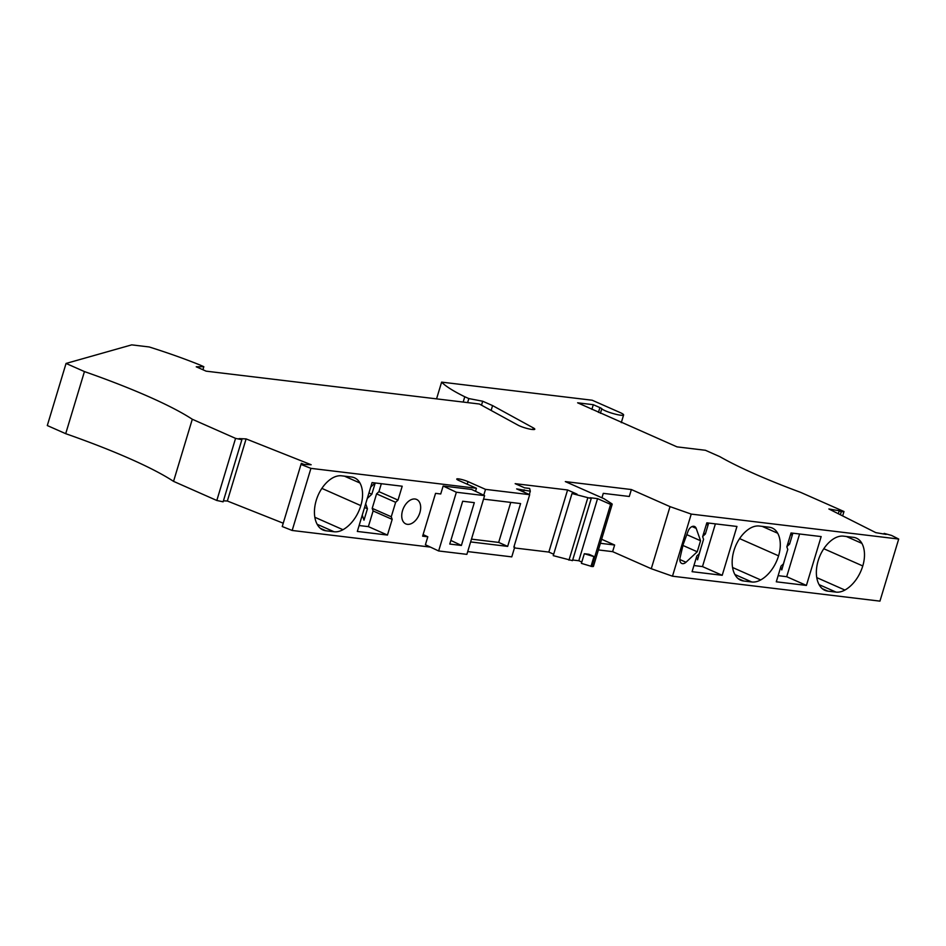 <?xml version="1.0" encoding="UTF-8"?>
<svg xmlns="http://www.w3.org/2000/svg" width="946" height="946" viewBox="0 0 946 946"><rect width="100%" height="100%" fill="white"/><g stroke="black" fill="none" stroke-linecap="round" stroke-linejoin="round"><path stroke-width="1.42" d="M435.55 493.351L440.73 493.978L443.142 486.019L471.616 489.437L484.6 495.633L456.362 492.239L438.637 550.962L425.404 544.742L427.805 536.784L422.625 536.157L435.55 493.351M449.764 544.056L462.689 501.238L474.313 502.645L461.388 545.452L449.764 544.056M423.11 534.573L427.805 536.784M430.406 547.095L292.172 530.47L310.927 468.365L476.441 488.266L458.916 480.521A7 1.029 -163.2 0 1 456.752 479.043A7 1.029 -163.2 0 1 460.891 479.315A7 1.029 -163.2 0 1 467.998 481.609L485.523 489.366L529.689 494.675L513.855 547.131L514.683 547.226L511.774 556.875L467.714 551.577M202.917 369.744L203.828 366.693L199.772 364.908A120.982 17.808 -163.2 0 0 149.232 346.969L131.707 344.864L66.054 363.441L47.3 425.546L65.7 433.682A191.033 28.12 16.8 0 1 173.544 481.36L216.811 500.481L235.566 438.376L241.869 439.713L239.066 438.601L246.102 438.909L311.151 464.746L304.127 464.439L301.325 463.327L282.239 526.532L292.172 530.47M223.422 500.836L227.347 501.013L283.244 523.209M216.811 500.481L223.126 501.818L241.869 439.713M672.488 576.197L879.946 601.136L898.7 539.043L691.23 514.092L670.016 506.63L651.274 568.723L672.488 576.197L691.23 514.092M598.404 549.933L612.63 551.648L651.274 568.723M584.321 553.717L594.75 556.851L588.909 554.273L584.321 553.717L581.4 563.367L591.841 566.5A6.362 0.934 16.8 0 0 593.438 566.358L612.192 504.253A6.362 0.934 16.8 0 0 611.648 503.639L603.974 498.684L565.33 481.597L631.372 489.543L670.016 506.63M572.673 560.008L578.81 560.742L581.802 562.066M529.689 494.675L516.658 488.905L530.304 491.211L529.63 488.443L524.604 487.84L515.168 483.666L567.588 489.969L577.025 494.143L571.999 493.54L553.244 555.645L572.484 560.647L591.226 498.542L590.044 497.738L597.553 498.637L610.596 504.395A6.362 0.934 16.8 0 0 612.192 504.253M553.682 554.214L548.834 552.074L514.47 547.947M484.6 495.633L466.875 554.356L438.637 550.962M471.475 539.137L498.672 542.413L510.757 502.397M498.672 542.413L507.659 546.386L470.623 541.928M483.548 499.121L520.584 503.579L507.659 546.386M571.999 493.54L591.226 498.542M840.355 514.766L841.254 511.774L839.232 510.757L828.873 508.972L875.795 532.633L886.154 534.419L884.132 533.39L891.534 535.424L898.7 539.043M841.254 511.774L843.986 511.526L842.65 515.925M591.889 409.37L593.296 404.699L577.616 402.807L677.005 446.867L705.444 450.284L719.823 456.646A191.033 28.12 -163.2 0 0 800.718 492.405L843.986 511.526M593.296 404.699L599.894 407.608A6.362 0.934 -163.2 0 1 601.786 408.731A11.458 1.691 -163.2 0 0 613.268 413.591A11.458 1.691 -163.2 0 0 623.603 414.963L621.286 422.649M436.555 398.869L441.616 382.125L592.196 400.229L620.068 412.539A11.458 1.691 -163.2 0 1 623.603 414.963M441.616 382.125A120.982 17.808 16.8 0 0 464.77 396.764L468.826 398.562L482.697 401.234L481.502 405.184M203.828 366.693L196.236 366.788L206.122 371.163L479.374 404.013L518.124 425.215A8.916 1.313 16.8 0 0 531.617 429.389L532.231 429.46A10.193 1.502 -163.2 0 0 534.797 429.224A10.193 1.502 -163.2 0 0 533.284 427.876L492.582 405.598L482.697 401.234M235.566 438.376L192.298 419.255A191.033 28.12 16.8 0 0 84.442 371.577L66.054 363.441M310.927 468.365L300.994 464.427M456.362 492.239L443.142 486.019M476.441 488.266L475.531 491.305M450.852 540.426L461.388 545.452M392.188 519.378L391.266 516.764L395.641 502.302L398.018 500.091L402.204 486.22L372.074 482.59L357.328 531.439L387.458 535.058L392.188 519.378L373.102 510.946L368.372 526.615L387.458 535.058M402.535 510.627A13.374 8.502 113.8 0 0 405.799 523.895A13.374 8.502 113.8 0 0 419.87 512.708A13.374 8.502 113.8 0 0 416.607 499.441A13.374 8.502 113.8 0 0 402.535 510.627M314.829 517.261L342.972 529.713A30.568 19.44 -66.2 0 0 360.84 505.613A28.652 18.222 113.8 0 0 359.965 483.016A25.471 16.2 113.8 0 0 354.537 477.825A25.471 16.2 113.8 0 0 351.522 476.997L341.612 475.814A25.471 16.2 -66.2 0 0 330.249 479.445A28.652 18.222 -66.2 0 0 316.271 500.257A30.568 19.44 -66.2 0 0 318.837 526.804A25.471 16.2 -66.2 0 0 322.905 529.961A25.471 16.2 -66.2 0 0 325.921 530.777L334.08 531.758L317.158 524.285M342.972 529.713A25.471 16.2 -66.2 0 1 334.08 531.758M483.749 495.219L485.523 489.366M391.266 516.764L372.204 508.345L373.102 510.946M398.018 500.091L378.932 491.648L376.567 493.871L395.641 502.302M381.333 483.713L378.932 491.648M372.204 508.345L376.567 493.871M463.173 402.062L464.77 396.764M492.582 405.598L491.116 410.446M467.608 402.606L468.826 398.562M173.544 481.36L192.298 419.255M65.7 433.682L84.442 371.577M246.102 438.909L227.347 501.013M567.588 489.969L548.834 552.074M524.167 489.815L523.516 491.944M591.002 566.406L593.911 556.756M838.333 513.737L839.232 510.757M884.132 533.39L883.931 534.029M597.553 498.637L578.81 560.742M591.841 566.5L610.596 504.395M612.63 551.648L614.628 545.014L600.403 543.3M631.372 489.543L629.279 496.473L603.276 493.351L601.94 497.785M589.11 492.109L587.655 491.471M601.621 539.267L614.628 545.014M827.845 591.132A25.471 16.2 113.8 0 1 824.829 590.304A25.471 16.2 113.8 0 1 820.761 587.147A30.568 19.44 113.8 0 1 818.195 560.6A28.652 18.222 -66.2 0 1 832.173 539.788A25.471 16.2 -66.2 0 1 843.536 536.157L853.446 537.34A25.471 16.2 113.8 0 1 856.461 538.168A25.471 16.2 113.8 0 1 861.889 543.359A28.652 18.222 113.8 0 1 862.776 565.956A30.568 19.44 113.8 0 1 844.908 590.056A25.471 16.2 113.8 0 1 836.004 592.101L827.845 591.132L822.192 588.625M783.394 563.911L781.018 566.122L776.288 581.802L806.418 585.432L821.163 536.583L791.033 532.965L786.847 546.835L787.77 549.449L783.394 563.911M696.812 556L692.082 571.68L722.212 575.298L736.958 526.461L706.828 522.842L702.642 536.713L703.564 539.315L699.189 553.788L696.812 556M743.651 580.998A25.471 16.2 113.8 0 1 740.623 580.182A25.471 16.2 113.8 0 1 736.567 577.025A30.568 19.44 113.8 0 1 733.99 550.477A28.652 18.222 -66.2 0 1 747.967 529.665A25.471 16.2 -66.2 0 1 759.331 526.035L769.24 527.218A25.471 16.2 113.8 0 1 772.255 528.045A25.471 16.2 113.8 0 1 777.695 533.237A28.652 18.222 113.8 0 1 778.57 555.834A30.568 19.44 113.8 0 1 760.702 579.933A25.471 16.2 113.8 0 1 751.798 581.979L743.651 580.998L737.986 578.503M688.593 559.819L685.98 562.243A6.362 4.056 -66.2 0 1 681.77 563.449A6.362 4.056 -66.2 0 1 680.068 557.702L683.201 544.364L688.061 531.238A6.362 4.056 113.8 0 1 694.565 526.484A6.362 4.056 113.8 0 1 696.197 528.388L700.56 540.745L697.237 551.766L688.593 559.819M778.144 575.653L786.694 576.705L799.595 533.993M786.694 576.705L806.418 585.432M792.736 533.166L790.3 535.401M786.93 546.552L789.579 544.104L792.866 533.189M780.734 567.068L781.774 569.93L785.026 558.518M789.579 544.104L787.9 543.359M693.938 565.531L702.488 566.583L715.389 523.871M702.488 566.583L722.212 575.298M708.53 523.043L706.094 525.278M702.724 536.429L705.373 533.982L708.66 523.067M696.528 556.946L697.569 559.807L700.82 548.396M703.694 533.237L705.373 533.982M682.941 545.452L697.237 551.766M686.796 534.656L700.56 540.745M514.683 547.226L514.021 546.552M359.113 525.538L368.372 526.615M365.676 503.769L367.438 508.759L363.985 520.182L362.247 515.132M370.714 487.095L375.101 482.957M375.219 482.968L371.837 494.202L367.285 498.459M371.837 494.202L368.952 492.937M367.438 508.759L364.553 507.494M467.998 481.609L467.218 484.186M598.451 412.397L599.894 407.608M533.284 427.876L532.787 429.519M530.304 491.211L529.311 494.498L530.268 491.258M739.595 538.605L778.57 555.834M762.157 526.366L777.695 533.237M732.559 567.494L760.702 579.933M734.876 574.506L751.798 581.979M679.831 559.524L685.98 562.243M692.058 526.555L696.197 528.388M823.8 548.727L862.776 565.956M846.363 536.488L861.889 543.359M816.765 577.616L844.908 590.056M819.082 584.628L836.004 592.101M568.972 560.174L587.726 498.069M600.414 413.296L601.786 408.731M360.84 505.613L321.865 488.384M344.439 476.145L359.965 483.016M320.268 528.282L325.921 530.777"/></g></svg>
